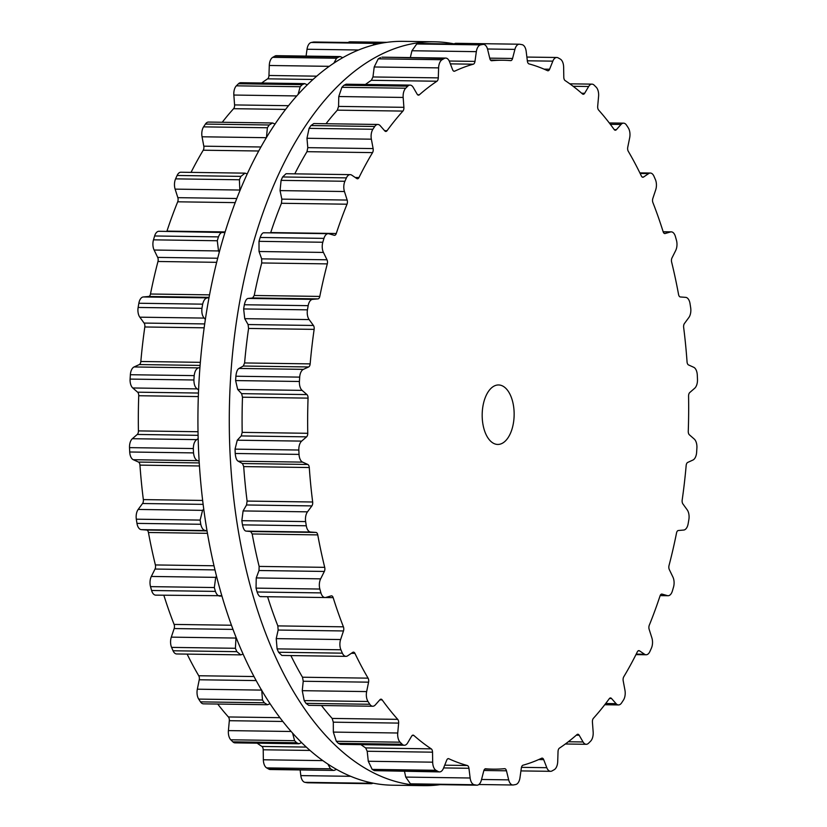 <?xml version="1.0" encoding="UTF-8"?>
<svg xmlns="http://www.w3.org/2000/svg" width="827" height="827" viewBox="0 0 827 827"><rect width="100%" height="100%" fill="white"/><g stroke="black" fill="none" stroke-linecap="round" stroke-linejoin="round"><path stroke-width="1.24" d="M349.749 757.749A371.964 199.855 -89.2 0 1 233.979 340.29A371.964 199.855 -89.2 0 1 434.444 41.795A371.964 199.855 -89.2 0 1 453.816 43.821A371.964 199.855 -89.2 0 0 434.444 41.795L403.09 41.35A371.964 199.855 -89.2 0 0 202.625 339.845A371.964 199.855 -89.2 0 0 318.395 757.315A371.964 199.855 -89.2 0 1 202.625 339.845A371.964 199.855 -89.2 0 1 403.09 41.35L434.444 41.795A371.964 199.855 -89.2 0 0 233.979 340.29A371.964 199.855 -89.2 0 0 349.749 757.749A371.964 199.855 -89.2 0 0 423.91 785.65A371.964 199.855 -89.2 0 1 349.749 757.749M440.057 784.668A371.964 199.855 -89.2 0 1 423.91 785.65L392.556 785.205A371.964 199.855 -89.2 0 1 318.395 757.315A371.964 199.855 -89.2 0 0 392.556 785.205L423.91 785.65A371.964 199.855 -89.2 0 0 440.057 784.668M688.509 521.651A371.964 199.855 -89.2 0 1 688.147 523.749A8.921 4.797 -89.2 0 1 683.722 530.045L678.347 530.51A3.721 1.995 90.8 0 0 676.527 532.981A354.494 190.468 -89.2 0 1 672.992 549.407A354.494 190.468 -89.2 0 1 669.022 565.513A3.721 1.995 90.8 0 0 669.322 569.607L672.889 576.967A8.921 4.797 -89.2 0 1 673.509 587.16A371.964 199.855 -89.2 0 1 672.94 589.093A371.964 199.855 -89.2 0 1 672.372 591.026A8.921 4.797 -89.2 0 1 668.061 595.719A8.921 4.797 -89.2 0 1 667.379 595.616L662.076 594.117A3.721 1.995 90.8 0 0 661.796 594.075A3.721 1.995 90.8 0 0 660.049 595.895A354.494 190.468 -89.2 0 1 654.86 610.781A354.494 190.468 -89.2 0 1 649.298 625.191A3.721 1.995 90.8 0 0 649.154 629.337L651.872 637.875A8.921 4.797 -89.2 0 1 651.418 648.13A371.964 199.855 -89.2 0 1 650.653 649.836A371.964 199.855 -89.2 0 1 649.888 651.521A8.921 4.797 -89.2 0 1 646.125 654.767A8.921 4.797 -89.2 0 1 644.543 654.24L639.509 650.839A3.721 1.995 90.8 0 0 638.857 650.622A3.721 1.995 90.8 0 0 637.338 651.852A354.494 190.468 -89.2 0 1 630.712 664.629A354.494 190.468 -89.2 0 1 623.765 676.786A3.721 1.995 90.8 0 0 623.196 680.817L624.954 690.214A8.921 4.797 -89.2 0 1 623.424 700.138A371.964 199.855 -89.2 0 1 622.504 701.534A371.964 199.855 -89.2 0 1 621.584 702.929A8.921 4.797 -89.2 0 1 618.493 704.935A8.921 4.797 -89.2 0 1 616.074 703.653L611.515 698.484A3.721 1.995 90.8 0 0 610.502 697.947A3.721 1.995 90.8 0 0 609.282 698.691A354.494 190.468 -89.2 0 1 601.477 708.863A354.494 190.468 -89.2 0 1 593.404 718.312A3.721 1.995 90.8 0 0 592.421 722.074L593.155 731.957A8.921 4.797 -89.2 0 1 590.623 741.178A371.964 199.855 -89.2 0 1 589.579 742.222A371.964 199.855 -89.2 0 1 588.535 743.246A8.921 4.797 -89.2 0 1 586.24 744.29A8.921 4.797 -89.2 0 1 583.066 741.964L579.158 735.224A3.721 1.995 90.8 0 0 577.846 734.252A3.721 1.995 90.8 0 0 576.957 734.614A354.494 190.468 -89.2 0 1 568.263 741.788A354.494 190.468 -89.2 0 1 559.383 748.166A3.721 1.995 90.8 0 0 558.039 751.516L557.718 761.512A8.921 4.797 -89.2 0 1 554.276 769.668A371.964 199.855 -89.2 0 1 553.139 770.309A371.964 199.855 -89.2 0 1 552.012 770.95A8.921 4.797 -89.2 0 1 550.596 771.322A8.921 4.797 -89.2 0 1 546.802 767.694L543.69 759.641A3.721 1.995 90.8 0 0 542.119 758.132A3.721 1.995 90.8 0 0 541.613 758.245A354.494 190.468 -89.2 0 1 532.35 762.153A354.494 190.468 -89.2 0 1 523.015 765.202A3.721 1.995 90.8 0 0 521.341 768.004L519.976 777.742A8.921 4.797 -89.2 0 1 515.759 784.513A371.964 199.855 -89.2 0 1 514.59 784.74A371.964 199.855 -89.2 0 1 513.422 784.957A8.921 4.797 -89.2 0 1 512.926 784.999A8.921 4.797 -89.2 0 1 508.677 779.871L506.475 770.805A3.721 1.995 90.8 0 0 504.708 768.676A3.721 1.995 90.8 0 0 504.584 768.676A354.494 190.468 -89.2 0 1 495.135 769.162A354.494 190.468 -89.2 0 1 493.14 769.151A354.494 190.468 -89.2 0 1 485.687 768.779A3.721 1.995 90.8 0 0 485.604 768.769A3.721 1.995 90.8 0 0 483.754 770.929L481.407 780.016A8.921 4.797 -89.2 0 1 476.972 785.185A8.921 4.797 -89.2 0 1 476.579 785.154A371.964 199.855 -89.2 0 1 475.411 784.947A371.964 199.855 -89.2 0 1 474.243 784.73A8.921 4.797 -89.2 0 1 470.139 778L468.94 768.283A3.721 1.995 90.8 0 0 467.317 765.502A354.494 190.468 -89.2 0 1 458.024 762.546A354.494 190.468 -89.2 0 1 448.834 758.741A3.721 1.995 90.8 0 0 448.379 758.628A3.721 1.995 90.8 0 0 446.725 760.158L443.479 768.252A8.921 4.797 -89.2 0 1 439.53 771.911A8.921 4.797 -89.2 0 1 438.217 771.55A371.964 199.855 -89.2 0 1 437.101 770.929A371.964 199.855 -89.2 0 1 435.974 770.299A8.921 4.797 -89.2 0 1 432.676 762.174L432.531 752.177A3.721 1.995 90.8 0 0 431.229 748.848A354.494 190.468 -89.2 0 1 422.463 742.574A354.494 190.468 -89.2 0 1 413.882 735.482A3.721 1.995 90.8 0 0 413.055 735.131A3.721 1.995 90.8 0 0 411.681 736.113L407.649 742.894A8.921 4.797 -89.2 0 1 404.341 745.261A8.921 4.797 -89.2 0 1 402.17 744.238A371.964 199.855 -89.2 0 1 401.136 743.225A371.964 199.855 -89.2 0 1 400.113 742.191A8.921 4.797 -89.2 0 1 397.735 733.001L398.635 723.098A3.721 1.995 90.8 0 0 397.715 719.356A354.494 190.468 -89.2 0 1 389.817 709.99A354.494 190.468 -89.2 0 1 382.167 699.9A3.721 1.995 90.8 0 0 381.009 699.166A3.721 1.995 90.8 0 0 379.944 699.714L375.303 704.935A8.921 4.797 -89.2 0 1 372.75 706.237A8.921 4.797 -89.2 0 1 369.803 704.263A371.964 199.855 -89.2 0 1 368.904 702.888A371.964 199.855 -89.2 0 1 368.005 701.492A8.921 4.797 -89.2 0 1 366.65 691.589L368.573 682.172A3.721 1.995 90.8 0 0 368.067 678.15A354.494 190.468 -89.2 0 1 361.327 666.055A354.494 190.468 -89.2 0 1 354.917 653.351A3.721 1.995 90.8 0 0 353.47 652.141A3.721 1.995 90.8 0 0 352.757 652.369L347.671 655.811A8.921 4.797 -89.2 0 1 345.975 656.359A8.921 4.797 -89.2 0 1 342.368 653.165A371.964 199.855 -89.2 0 1 341.634 651.48A371.964 199.855 -89.2 0 1 340.91 649.784A8.921 4.797 -89.2 0 1 340.621 639.54L343.484 630.96A3.721 1.995 90.8 0 0 343.412 626.825A354.494 190.468 -89.2 0 1 338.088 612.476A354.494 190.468 -89.2 0 1 333.167 597.632A3.721 1.995 90.8 0 0 331.482 595.833A3.721 1.995 90.8 0 0 331.162 595.885L325.828 597.435A8.921 4.797 -89.2 0 1 325.052 597.539A8.921 4.797 -89.2 0 1 320.928 592.897A371.964 199.855 -89.2 0 1 320.38 590.964A371.964 199.855 -89.2 0 1 319.853 589.041A8.921 4.797 -89.2 0 1 320.638 578.848L324.339 571.447A3.721 1.995 90.8 0 0 324.711 567.343A354.494 190.468 -89.2 0 1 321.01 551.278A354.494 190.468 -89.2 0 1 317.754 534.893A3.721 1.995 90.8 0 0 315.976 532.433L310.611 532.03A8.921 4.797 -89.2 0 1 306.29 525.776A371.964 199.855 -89.2 0 1 305.959 523.687A371.964 199.855 -89.2 0 1 305.639 521.589A8.921 4.797 -89.2 0 1 307.489 511.841L311.872 505.907A3.721 1.995 90.8 0 0 312.668 501.999A354.494 190.468 -89.2 0 1 310.735 484.849A354.494 190.468 -89.2 0 1 309.277 467.524A3.721 1.995 90.8 0 0 307.799 464.464L302.589 462.117A8.921 4.797 -89.2 0 1 299.033 454.395A371.964 199.855 -89.2 0 1 298.929 452.214A371.964 199.855 -89.2 0 1 298.836 450.033A8.921 4.797 -89.2 0 1 301.659 441.111L306.569 436.852A3.721 1.995 90.8 0 0 307.758 433.296A354.494 190.468 -89.2 0 1 307.665 415.712A354.494 190.468 -89.2 0 1 308.058 398.128A3.721 1.995 90.8 0 0 306.931 394.582L302.093 390.375A8.921 4.797 -89.2 0 1 299.426 381.485A371.964 199.855 -89.2 0 1 299.55 379.304A371.964 199.855 -89.2 0 1 299.694 377.122A8.921 4.797 -89.2 0 1 303.385 369.359L308.626 366.961A3.721 1.995 90.8 0 0 310.156 363.88A354.494 190.468 -89.2 0 1 311.924 346.544A354.494 190.468 -89.2 0 1 314.136 329.373A3.721 1.995 90.8 0 0 313.423 325.466L309.133 319.573A8.921 4.797 -89.2 0 1 307.448 309.846A371.964 199.855 -89.2 0 1 307.809 307.747A371.964 199.855 -89.2 0 1 308.171 305.659A8.921 4.797 -89.2 0 1 312.596 299.353L317.971 298.888A3.721 1.995 90.8 0 0 319.791 296.417A354.494 190.468 -89.2 0 1 323.326 279.991A354.494 190.468 -89.2 0 1 327.296 263.885A3.721 1.995 90.8 0 0 327.006 259.792L323.429 252.431A8.921 4.797 -89.2 0 1 322.809 242.249A371.964 199.855 -89.2 0 1 323.378 240.306A371.964 199.855 -89.2 0 1 323.957 238.372A8.921 4.797 -89.2 0 1 328.257 233.679A8.921 4.797 -89.2 0 1 328.939 233.783L334.242 235.281A3.721 1.995 90.8 0 0 334.522 235.323A3.721 1.995 90.8 0 0 336.269 233.503A354.494 190.468 -89.2 0 1 341.458 218.617A354.494 190.468 -89.2 0 1 347.02 204.207A3.721 1.995 90.8 0 0 347.164 200.062L344.445 191.523A8.921 4.797 -89.2 0 1 344.911 181.268A371.964 199.855 -89.2 0 1 345.665 179.562A371.964 199.855 -89.2 0 1 346.43 177.877A8.921 4.797 -89.2 0 1 350.193 174.631A8.921 4.797 -89.2 0 1 351.785 175.159L356.809 178.56A3.721 1.995 90.8 0 0 357.471 178.777A3.721 1.995 90.8 0 0 358.98 177.547A354.494 190.468 -89.2 0 1 365.606 164.769A354.494 190.468 -89.2 0 1 372.553 152.613A3.721 1.995 90.8 0 0 373.122 148.581L371.364 139.184A8.921 4.797 -89.2 0 1 372.894 129.26A371.964 199.855 -89.2 0 1 373.814 127.865A371.964 199.855 -89.2 0 1 374.734 126.469A8.921 4.797 -89.2 0 1 377.825 124.463A8.921 4.797 -89.2 0 1 380.255 125.745L384.803 130.914A3.721 1.995 90.8 0 0 385.816 131.452A3.721 1.995 90.8 0 0 387.036 130.707A354.494 190.468 -89.2 0 1 394.851 120.535A354.494 190.468 -89.2 0 1 402.914 111.087A3.721 1.995 90.8 0 0 403.896 107.324L403.162 97.441A8.921 4.797 -89.2 0 1 405.695 88.22A371.964 199.855 -89.2 0 1 406.739 87.186A371.964 199.855 -89.2 0 1 407.783 86.153A8.921 4.797 -89.2 0 1 410.078 85.109A8.921 4.797 -89.2 0 1 413.252 87.435L417.159 94.175A3.721 1.995 90.8 0 0 418.483 95.146A3.721 1.995 90.8 0 0 419.361 94.785A354.494 190.468 -89.2 0 1 428.055 87.61A354.494 190.468 -89.2 0 1 436.935 81.232A3.721 1.995 90.8 0 0 438.289 77.883L438.61 67.886A8.921 4.797 -89.2 0 1 442.052 59.73A371.964 199.855 -89.2 0 1 443.179 59.089A371.964 199.855 -89.2 0 1 444.306 58.448A8.921 4.797 -89.2 0 1 445.732 58.076A8.921 4.797 -89.2 0 1 449.516 61.705L452.627 69.757A3.721 1.995 90.8 0 0 454.199 71.267A3.721 1.995 90.8 0 0 454.716 71.153A354.494 190.468 -89.2 0 1 463.968 67.245A354.494 190.468 -89.2 0 1 473.302 64.196A3.721 1.995 90.8 0 0 474.977 61.394L476.342 51.656A8.921 4.797 -89.2 0 1 480.559 44.885A371.964 199.855 -89.2 0 1 481.727 44.658A371.964 199.855 -89.2 0 1 482.906 44.441A8.921 4.797 -89.2 0 1 483.392 44.4A8.921 4.797 -89.2 0 1 487.651 49.527L489.842 58.593A3.721 1.995 90.8 0 0 491.61 60.733A3.721 1.995 90.8 0 0 491.734 60.722A354.494 190.468 -89.2 0 1 501.183 60.237A354.494 190.468 -89.2 0 1 503.178 60.247A354.494 190.468 -89.2 0 1 510.631 60.619A3.721 1.995 90.8 0 0 510.714 60.629A3.721 1.995 90.8 0 0 512.564 58.469L514.911 49.382A8.921 4.797 -89.2 0 1 519.356 44.213A8.921 4.797 -89.2 0 1 519.738 44.244A371.964 199.855 -89.2 0 1 520.917 44.451A371.964 199.855 -89.2 0 1 522.085 44.668A8.921 4.797 -89.2 0 1 526.179 51.398L527.378 61.115A3.721 1.995 90.8 0 0 529.001 63.896A354.494 190.468 -89.2 0 1 538.294 66.853A354.494 190.468 -89.2 0 1 547.484 70.657A3.721 1.995 90.8 0 0 547.95 70.771A3.721 1.995 90.8 0 0 549.593 69.241L552.839 61.146A8.921 4.797 -89.2 0 1 556.788 57.487A8.921 4.797 -89.2 0 1 558.101 57.849A371.964 199.855 -89.2 0 1 559.217 58.469A371.964 199.855 -89.2 0 1 560.344 59.11A8.921 4.797 -89.2 0 1 563.642 67.225L563.797 77.221A3.721 1.995 90.8 0 0 565.089 80.55A354.494 190.468 -89.2 0 1 573.855 86.835A354.494 190.468 -89.2 0 1 582.435 93.916A3.721 1.995 90.8 0 0 583.262 94.268A3.721 1.995 90.8 0 0 584.648 93.286L588.669 86.504A8.921 4.797 -89.2 0 1 591.977 84.137A8.921 4.797 -89.2 0 1 594.158 85.16A371.964 199.855 -89.2 0 1 595.182 86.184A371.964 199.855 -89.2 0 1 596.215 87.207A8.921 4.797 -89.2 0 1 598.583 96.397L597.683 106.301A3.721 1.995 90.8 0 0 598.603 110.043A354.494 190.468 -89.2 0 1 606.511 119.408A354.494 190.468 -89.2 0 1 614.151 129.498A3.721 1.995 90.8 0 0 615.309 130.232A3.721 1.995 90.8 0 0 616.373 129.684L621.015 124.463A8.921 4.797 -89.2 0 1 623.568 123.161A8.921 4.797 -89.2 0 1 626.515 125.135A371.964 199.855 -89.2 0 1 627.414 126.51A371.964 199.855 -89.2 0 1 628.313 127.906A8.921 4.797 -89.2 0 1 629.667 137.809L627.755 147.227A3.721 1.995 90.8 0 0 628.251 151.248A354.494 190.468 -89.2 0 1 635.002 163.343A354.494 190.468 -89.2 0 1 641.401 176.048A3.721 1.995 90.8 0 0 642.858 177.257A3.721 1.995 90.8 0 0 643.561 177.03L648.647 173.587A8.921 4.797 -89.2 0 1 650.342 173.039A8.921 4.797 -89.2 0 1 653.95 176.234A371.964 199.855 -89.2 0 1 654.684 177.919A371.964 199.855 -89.2 0 1 655.418 179.614A8.921 4.797 -89.2 0 1 655.697 189.859L652.834 198.439A3.721 1.995 90.8 0 0 652.906 202.584A354.494 190.468 -89.2 0 1 658.23 216.932A354.494 190.468 -89.2 0 1 663.161 231.767A3.721 1.995 90.8 0 0 664.836 233.565A3.721 1.995 90.8 0 0 665.156 233.514L670.49 231.963A8.921 4.797 -89.2 0 1 671.266 231.86A8.921 4.797 -89.2 0 1 675.401 236.512A371.964 199.855 -89.2 0 1 675.938 238.434A371.964 199.855 -89.2 0 1 676.476 240.368A8.921 4.797 -89.2 0 1 675.68 250.55L671.979 257.952A3.721 1.995 90.8 0 0 671.617 262.056A354.494 190.468 -89.2 0 1 675.308 278.12A354.494 190.468 -89.2 0 1 678.564 294.505A3.721 1.995 90.8 0 0 680.342 296.965L685.707 297.369A8.921 4.797 -89.2 0 1 690.028 303.623A371.964 199.855 -89.2 0 1 690.359 305.711A371.964 199.855 -89.2 0 1 690.679 307.809A8.921 4.797 -89.2 0 1 688.829 317.558L684.446 323.491A3.721 1.995 90.8 0 0 683.65 327.399A354.494 190.468 -89.2 0 1 685.583 344.549A354.494 190.468 -89.2 0 1 687.051 361.875A3.721 1.995 90.8 0 0 688.519 364.934L693.729 367.291A8.921 4.797 -89.2 0 1 697.285 375.003A371.964 199.855 -89.2 0 1 697.388 377.184A371.964 199.855 -89.2 0 1 697.481 379.366A8.921 4.797 -89.2 0 1 694.659 388.287L689.749 392.546A3.721 1.995 90.8 0 0 688.571 396.102A354.494 190.468 -89.2 0 1 688.653 413.686A354.494 190.468 -89.2 0 1 688.26 431.27A3.721 1.995 90.8 0 0 689.387 434.816L694.225 439.023A8.921 4.797 -89.2 0 1 696.903 447.914A371.964 199.855 -89.2 0 1 696.768 450.095A371.964 199.855 -89.2 0 1 696.634 452.276A8.921 4.797 -89.2 0 1 692.933 460.039L687.692 462.438A3.721 1.995 90.8 0 0 686.162 465.518A354.494 190.468 -89.2 0 1 684.405 482.854A354.494 190.468 -89.2 0 1 682.182 500.025A3.721 1.995 90.8 0 0 682.906 503.932L687.185 509.825A8.921 4.797 -89.2 0 1 688.87 519.552A371.964 199.855 -89.2 0 1 688.509 521.651M504.511 387.191A29.741 15.982 90.8 0 0 498.578 384.958A29.741 15.982 90.8 0 0 482.182 414.472A29.741 15.982 90.8 0 0 497.74 444.44A29.741 15.982 90.8 0 0 513.774 420.571A29.741 15.982 90.8 0 0 504.511 387.191M413.541 784.254L412.766 784.244A371.964 199.855 90.8 0 1 411.598 784.048A371.964 199.855 90.8 0 1 410.43 783.831L405.737 777.091L404.496 771.415M439.53 771.911L374.414 770.65A371.964 199.855 90.8 0 1 373.287 770.03A371.964 199.855 90.8 0 1 372.171 769.389L368.284 761.264L367.198 751.257L365.658 747.918A354.494 190.468 90.8 0 1 360.923 744.641M404.341 745.261L340.435 744.352L338.357 743.339A371.964 199.855 90.8 0 1 337.323 742.315A371.964 199.855 90.8 0 1 336.3 741.281L333.343 732.091L333.302 722.178L332.154 718.425A354.494 190.468 90.8 0 1 324.246 709.059A354.494 190.468 90.8 0 1 321.465 705.514M453.568 43.976L455.543 43.304L519.356 44.213M372.75 706.237L308.75 705.338L305.99 703.363A371.964 199.855 90.8 0 1 305.091 701.978A371.964 199.855 90.8 0 1 304.202 700.593L302.258 690.679L303.23 681.252L302.496 677.22A354.494 190.468 90.8 0 1 295.756 665.135A354.494 190.468 90.8 0 1 290.877 655.584M482.906 44.441L419.578 43.5L483.392 44.4M419.093 43.542A371.964 199.855 90.8 0 0 417.924 43.759A371.964 199.855 90.8 0 0 416.746 43.976L411.949 50.747L410.326 57.57M345.975 656.359L281.862 655.449L278.565 652.255A371.964 199.855 90.8 0 1 277.831 650.57A371.964 199.855 90.8 0 1 277.097 648.875L276.228 638.62L278.151 630.04L277.841 625.894A354.494 190.468 90.8 0 1 272.528 611.546A354.494 190.468 90.8 0 1 267.597 596.722M444.306 58.448L381.878 57.166L445.732 58.076M380.503 57.549A371.964 199.855 90.8 0 0 379.366 58.179A371.964 199.855 90.8 0 0 378.239 58.831L374.207 66.977L372.956 76.963L371.364 80.302A354.494 190.468 90.8 0 0 365.41 84.478M261.435 596.515C259.823 597.135 258.386 595.626 257.114 591.987A371.964 199.855 90.8 0 1 256.577 590.064A371.964 199.855 90.8 0 1 256.039 588.131L256.246 577.928L259.006 570.516L259.14 566.412A354.494 190.468 90.8 0 1 255.44 550.358A354.494 190.468 90.8 0 1 252.183 533.963L250.643 531.513L246.219 531.11C244.585 531.006 243.345 528.929 242.487 524.876A371.964 199.855 90.8 0 1 242.156 522.778A371.964 199.855 90.8 0 1 241.835 520.69L243.097 510.931L246.539 504.977L247.097 501.069A354.494 190.468 90.8 0 1 245.174 483.919A354.494 190.468 90.8 0 1 243.707 466.593L242.466 463.533L238.197 461.197C236.625 460.381 235.633 457.807 235.219 453.485A371.964 199.855 90.8 0 1 235.126 451.315A371.964 199.855 90.8 0 1 235.033 449.133L237.266 440.202L241.236 435.932L242.187 432.366A354.494 190.468 90.8 0 1 242.104 414.782A354.494 190.468 90.8 0 1 242.487 397.198L241.598 393.652L237.7 389.465L235.612 380.575A371.964 199.855 90.8 0 1 235.747 378.394A371.964 199.855 90.8 0 1 235.881 376.223C236.367 371.892 237.401 369.297 238.993 368.449L243.293 366.03L244.596 362.95A354.494 190.468 90.8 0 1 246.353 345.614A354.494 190.468 90.8 0 1 248.576 328.443L248.079 324.546L244.74 318.664L243.645 308.947A371.964 199.855 90.8 0 1 243.996 306.848A371.964 199.855 90.8 0 1 244.358 304.75C245.288 300.687 246.57 298.578 248.203 298.444L252.638 297.968L254.22 295.487A354.494 190.468 90.8 0 1 257.755 279.061A354.494 190.468 90.8 0 1 261.735 262.965L261.663 258.861L259.037 251.511L259.006 241.339A371.964 199.855 90.8 0 1 259.575 239.406A371.964 199.855 90.8 0 1 260.143 237.473C261.477 233.824 262.945 232.284 264.547 232.873M407.783 86.153L343.98 85.243L346.172 84.199L410.078 85.109M343.98 85.243A371.964 199.855 90.8 0 0 342.926 86.277A371.964 199.855 90.8 0 0 341.882 87.321L338.77 96.532L338.563 106.404L337.344 110.156A354.494 190.468 90.8 0 0 329.28 119.605A354.494 190.468 90.8 0 0 326.014 123.73M374.734 126.469L310.931 125.57L313.815 123.564L377.825 124.463M310.931 125.57A371.964 199.855 90.8 0 0 310.001 126.955A371.964 199.855 90.8 0 0 309.081 128.361L306.972 138.274L307.789 147.651L306.982 151.682A354.494 190.468 90.8 0 0 300.036 163.839A354.494 190.468 90.8 0 0 294.794 173.846M346.43 177.877L282.617 176.968L286.059 173.722L350.193 174.631M282.617 176.968A371.964 199.855 90.8 0 0 281.852 178.663A371.964 199.855 90.8 0 0 281.097 180.369L280.053 190.603L281.831 199.131L281.459 203.277A354.494 190.468 90.8 0 0 275.887 217.687A354.494 190.468 90.8 0 0 270.708 232.573L270.605 232.863M308.037 782.766A8.921 4.797 -89.2 0 1 307.644 782.787A8.921 4.797 -89.2 0 1 307.262 782.755A371.964 199.855 -89.2 0 1 306.083 782.549A371.964 199.855 -89.2 0 1 304.915 782.332A8.921 4.797 -89.2 0 1 300.821 775.602L300.118 769.937M336.558 769.389L334.056 770.423L270.212 769.513A8.921 4.797 -89.2 0 1 268.899 769.151A371.964 199.855 -89.2 0 1 267.783 768.531A371.964 199.855 -89.2 0 1 266.656 767.89A8.921 4.797 -89.2 0 1 263.358 759.775L263.203 749.779A3.721 1.995 90.8 0 0 261.911 746.45A354.494 190.468 -89.2 0 1 257.176 743.173M301.628 742.625L298.929 743.762L235.023 742.863A8.921 4.797 -89.2 0 1 232.842 741.84A371.964 199.855 -89.2 0 1 231.818 740.816A371.964 199.855 -89.2 0 1 230.785 739.793A8.921 4.797 -89.2 0 1 228.417 730.603L229.317 720.699A3.721 1.995 90.8 0 0 228.397 716.957A354.494 190.468 -89.2 0 1 220.489 707.592A354.494 190.468 -89.2 0 1 217.718 704.046M270.047 703.736L267.431 704.749L203.432 703.839A8.921 4.797 -89.2 0 1 200.485 701.865A371.964 199.855 -89.2 0 1 199.586 700.49A371.964 199.855 -89.2 0 1 198.687 699.094A8.921 4.797 -89.2 0 1 197.333 689.191L199.245 679.773A3.721 1.995 90.8 0 0 198.749 675.752A354.494 190.468 -89.2 0 1 191.998 663.657A354.494 190.468 -89.2 0 1 187.129 654.116M243.097 654.136L240.781 654.87L176.658 653.961A8.921 4.797 -89.2 0 1 173.05 650.766A371.964 199.855 -89.2 0 1 172.316 649.081A371.964 199.855 -89.2 0 1 171.582 647.386A8.921 4.797 -89.2 0 1 171.303 637.141L174.166 628.561A3.721 1.995 90.8 0 0 174.094 624.416A354.494 190.468 -89.2 0 1 168.77 610.068A354.494 190.468 -89.2 0 1 163.849 595.254M221.812 595.719L155.734 595.14A8.921 4.797 -89.2 0 1 151.599 590.488A371.964 199.855 -89.2 0 1 151.062 588.566A371.964 199.855 -89.2 0 1 150.524 586.632A8.921 4.797 -89.2 0 1 151.32 576.45L155.021 569.048A3.721 1.995 90.8 0 0 155.383 564.944A354.494 190.468 -89.2 0 1 151.692 548.88A354.494 190.468 -89.2 0 1 148.436 532.495A3.721 1.995 90.8 0 0 146.658 530.035L141.293 529.631A8.921 4.797 -89.2 0 1 136.972 523.377A371.964 199.855 -89.2 0 1 136.641 521.289A371.964 199.855 -89.2 0 1 136.321 519.191A8.921 4.797 -89.2 0 1 138.171 509.442L142.554 503.509A3.721 1.995 90.8 0 0 143.35 499.601A354.494 190.468 -89.2 0 1 141.417 482.451A354.494 190.468 -89.2 0 1 139.949 465.125A3.721 1.995 90.8 0 0 138.481 462.066L133.271 459.709A8.921 4.797 -89.2 0 1 129.715 451.997A371.964 199.855 -89.2 0 1 129.612 449.816A371.964 199.855 -89.2 0 1 129.519 447.634A8.921 4.797 -89.2 0 1 132.341 438.713L137.251 434.454A3.721 1.995 90.8 0 0 138.429 430.898A354.494 190.468 -89.2 0 1 138.347 413.314A354.494 190.468 -89.2 0 1 138.74 395.73A3.721 1.995 90.8 0 0 137.613 392.184L132.775 387.977A8.921 4.797 -89.2 0 1 130.097 379.086A371.964 199.855 -89.2 0 1 130.232 376.905A371.964 199.855 -89.2 0 1 130.366 374.724A8.921 4.797 -89.2 0 1 134.067 366.961L139.308 364.562A3.721 1.995 90.8 0 0 140.838 361.482A354.494 190.468 -89.2 0 1 142.595 344.146A354.494 190.468 -89.2 0 1 144.818 326.975A3.721 1.995 90.8 0 0 144.094 323.068L139.815 317.175A8.921 4.797 -89.2 0 1 138.13 307.448A371.964 199.855 -89.2 0 1 138.491 305.349A371.964 199.855 -89.2 0 1 138.853 303.251A8.921 4.797 -89.2 0 1 143.278 296.955L148.653 296.49A3.721 1.995 90.8 0 0 150.473 294.019A354.494 190.468 -89.2 0 1 154.008 277.593A354.494 190.468 -89.2 0 1 157.978 261.487A3.721 1.995 90.8 0 0 157.678 257.393L154.111 250.033A8.921 4.797 -89.2 0 1 153.491 239.84A371.964 199.855 -89.2 0 1 154.06 237.907A371.964 199.855 -89.2 0 1 154.628 235.974A8.921 4.797 -89.2 0 1 158.939 231.281L224.965 232.532M166.847 231.395A3.721 1.995 90.8 0 0 166.951 231.105A354.494 190.468 -89.2 0 1 172.14 216.219A354.494 190.468 -89.2 0 1 177.702 201.809A3.721 1.995 90.8 0 0 177.846 197.663L175.128 189.125A8.921 4.797 -89.2 0 1 175.582 178.87A371.964 199.855 -89.2 0 1 176.347 177.164A371.964 199.855 -89.2 0 1 177.112 175.479A8.921 4.797 -89.2 0 1 180.875 172.233L245.009 173.143L247.252 173.908M191.047 172.378A354.494 190.468 -89.2 0 1 196.288 162.371A354.494 190.468 -89.2 0 1 203.235 150.214A3.721 1.995 90.8 0 0 203.804 146.183L202.046 136.786A8.921 4.797 -89.2 0 1 203.576 126.862A371.964 199.855 -89.2 0 1 204.496 125.466A371.964 199.855 -89.2 0 1 205.416 124.071A8.921 4.797 -89.2 0 1 208.507 122.065L272.517 122.975L275.081 124.04M222.256 122.262A354.494 190.468 -89.2 0 1 225.523 118.137A354.494 190.468 -89.2 0 1 233.596 108.688A3.721 1.995 90.8 0 0 234.579 104.926L233.845 95.043A8.921 4.797 -89.2 0 1 236.377 85.822A371.964 199.855 -89.2 0 1 237.421 84.778A371.964 199.855 -89.2 0 1 238.465 83.754A8.921 4.797 -89.2 0 1 240.76 82.71L304.677 83.62L307.344 84.83M261.663 83.01A354.494 190.468 -89.2 0 1 267.617 78.834A3.721 1.995 90.8 0 0 268.961 75.484L269.282 65.488A8.921 4.797 -89.2 0 1 272.724 57.332A371.964 199.855 -89.2 0 1 273.861 56.691A371.964 199.855 -89.2 0 1 274.988 56.05A8.921 4.797 -89.2 0 1 276.404 55.678L340.259 56.577L342.76 57.704M306.062 56.091L307.024 49.258A8.921 4.797 -89.2 0 1 311.241 42.487A371.964 199.855 -89.2 0 1 312.41 42.26A371.964 199.855 -89.2 0 1 313.578 42.043A8.921 4.797 -89.2 0 1 314.074 42.001L377.887 42.911L379.738 43.562M348.157 42.487A8.921 4.797 -89.2 0 1 350.028 41.815L386.943 42.332M373.184 783.179L371.457 783.696L307.262 782.755M366.588 781.67L368.728 783.241A371.964 199.855 90.8 0 0 369.896 783.458A371.964 199.855 90.8 0 0 371.065 783.655M334.056 770.423L268.899 769.151M327.874 764.086L330.469 768.8A371.964 199.855 90.8 0 0 331.586 769.43A371.964 199.855 90.8 0 0 332.712 770.061M298.929 743.762L296.655 742.749L232.842 741.84M292.593 733.135L294.598 740.692A371.964 199.855 90.8 0 0 295.621 741.726A371.964 199.855 90.8 0 0 296.655 742.749M267.431 704.749L264.289 702.774L200.485 701.865M372.729 45.227L375.044 43.386A371.964 199.855 90.8 0 1 376.223 43.159A371.964 199.855 90.8 0 1 377.391 42.952L377.887 42.911M261.725 690.1L262.49 700.004A371.964 199.855 90.8 0 0 263.389 701.389A371.964 199.855 90.8 0 0 264.289 702.774M240.781 654.87L236.853 651.666L173.05 650.766M333.819 63.214L336.537 58.241A371.964 199.855 90.8 0 1 337.664 57.59A371.964 199.855 90.8 0 1 338.801 56.96L340.259 56.577M236.015 637.317L235.395 648.285A371.964 199.855 90.8 0 0 236.119 649.981A371.964 199.855 90.8 0 0 236.853 651.666M220.902 595.947C218.607 596.556 216.767 595.037 215.413 591.398L151.599 590.488M298.061 94.505L300.18 86.732A371.964 199.855 90.8 0 1 301.224 85.688A371.964 199.855 90.8 0 1 302.279 84.654L304.677 83.62M216.488 576.13L215.713 577.36L214.338 587.542A371.964 199.855 90.8 0 0 214.875 589.475A371.964 199.855 90.8 0 0 215.413 591.398M206.977 530.624L205.685 530.541C203.359 530.427 201.726 528.339 200.775 524.277L136.972 523.377M266.439 137.695L267.379 127.771A371.964 199.855 90.8 0 1 268.299 126.366A371.964 199.855 90.8 0 1 269.23 124.98L272.517 122.975M203.731 509.06L202.563 510.362L200.134 520.09A371.964 199.855 90.8 0 0 200.454 522.188A371.964 199.855 90.8 0 0 200.775 524.277M199.131 461.187L197.663 460.629C195.399 459.791 194.025 457.217 193.518 452.896L129.715 451.997M239.871 190.851L239.396 179.769A371.964 199.855 90.8 0 1 240.15 178.074A371.964 199.855 90.8 0 1 240.915 176.378L245.009 173.143M198.16 438.589L196.733 439.623C194.572 441.153 193.435 444.12 193.322 448.544A371.964 199.855 90.8 0 0 193.415 450.715A371.964 199.855 90.8 0 0 193.518 452.896M198.583 389.92L197.167 388.886C195.038 387.377 193.952 384.41 193.911 379.986L130.097 379.086M219.289 252.214L218.504 250.943L217.294 240.75A371.964 199.855 90.8 0 1 217.863 238.817A371.964 199.855 90.8 0 1 218.442 236.884C219.858 233.235 221.719 231.705 224.014 232.294M199.948 367.302L198.459 367.881C196.185 368.718 194.758 371.302 194.18 375.623A371.964 199.855 90.8 0 0 194.045 377.805A371.964 199.855 90.8 0 0 193.911 379.986M205.365 319.408L204.207 318.085C202.274 315.945 201.519 312.699 201.943 308.357L138.13 307.448M201.943 308.357A371.964 199.855 90.8 0 1 202.295 306.259A371.964 199.855 90.8 0 1 202.656 304.16C203.68 300.087 205.344 297.999 207.67 297.875L208.993 297.772M667.379 595.616L660.194 595.512M662.076 594.117L661.517 594.117M644.543 654.24L636.211 654.116M639.509 650.839L638.186 650.818M616.074 703.653L605.684 703.508M611.515 698.484L609.478 698.453M583.066 741.964L568.314 741.757M670.49 231.963L663.192 231.86M579.158 735.224L576.316 735.182M665.156 233.514L664.515 233.503M546.802 767.694L521.475 767.342M648.647 173.587L640.15 173.463M543.69 759.641L538.697 759.568M643.561 177.03L642.155 177.009M508.677 779.871L481.541 779.479M621.015 124.463L610.326 124.319M506.475 770.805L483.888 770.485M616.373 129.684L614.265 129.653M476.579 785.154L412.766 784.244M474.243 784.73L410.43 783.831M470.139 778L405.737 777.091M588.669 86.504L573.142 86.287M468.94 768.283L443.603 767.932M584.648 93.286L581.67 93.244M467.317 765.502L444.709 765.182M448.834 758.741L447.903 758.731M438.217 771.55L374.414 770.65M435.974 770.299L372.171 769.389M432.676 762.174L368.284 761.264M552.839 61.146L527.337 60.795M432.531 752.177L367.198 751.257M549.593 69.241L544.125 69.158M431.229 748.848L365.658 747.918M413.882 735.482L412.218 735.461M402.17 744.238L338.357 743.339M400.113 742.191L336.3 741.281M397.735 733.001L333.343 732.091M514.911 49.382L487.506 49M398.635 723.098L333.302 722.178M512.564 58.469L489.739 58.148M397.715 719.356L332.154 718.425M382.167 699.9L379.81 699.859M369.803 704.263L305.99 703.363M368.005 701.492L304.202 700.593M480.559 44.885L416.746 43.976M366.65 691.589L302.258 690.679M476.342 51.656L411.949 50.747M368.573 682.172L303.23 681.252M474.977 61.394L449.226 61.022M368.067 678.15L302.496 677.22M473.302 64.196L450.353 63.865M354.917 653.351L351.382 653.299M454.716 71.153L453.703 71.143M342.368 653.165L278.565 652.255M340.91 649.784L277.097 648.875M442.052 59.73L378.239 58.831M340.621 639.54L276.228 638.62M438.61 67.886L374.207 66.977M343.484 630.96L278.151 630.04M438.289 77.883L372.956 76.963M343.412 626.825L277.841 625.894M436.935 81.232L371.364 80.302M333.167 597.632L325.362 597.528M419.361 94.785L417.614 94.764M320.928 592.897L257.114 591.987M319.853 589.041L256.039 588.131M405.695 88.22L341.882 87.321M320.638 578.848L256.246 577.928M403.162 97.441L338.77 96.532M324.339 571.447L259.006 570.516M403.896 107.324L338.563 106.404M324.711 567.343L259.14 566.412M402.914 111.087L337.344 110.156M317.754 534.893L252.183 533.963M387.036 130.707L384.596 130.676M315.976 532.433L250.643 531.513M310.611 532.03L246.219 531.11M306.29 525.776L242.487 524.876M305.639 521.589L241.835 520.69M372.894 129.26L309.081 128.361M307.489 511.841L243.097 510.931M371.364 139.184L306.972 138.274M311.872 505.907L246.539 504.977M373.122 148.581L307.789 147.651M312.668 501.999L247.097 501.069M372.553 152.613L306.982 151.682M309.277 467.524L243.707 466.593M358.98 177.547L355.238 177.495M307.799 464.464L242.466 463.533M302.589 462.117L238.197 461.197M299.033 454.395L235.219 453.485M298.836 450.033L235.033 449.133M344.911 181.268L281.097 180.369M301.659 441.111L237.266 440.202M344.445 191.523L280.053 190.603M306.569 436.852L241.236 435.932M347.164 200.062L281.831 199.131M307.758 433.296L242.187 432.366M347.02 204.207L281.459 203.277M308.058 398.128L242.487 397.198M336.269 233.503L270.708 232.573M306.931 394.582L241.598 393.652M302.093 390.375L237.7 389.465M299.426 381.485L235.612 380.575M323.957 238.372L260.143 237.473M299.694 377.122L235.881 376.223M322.809 242.249L259.006 241.339M303.385 369.359L238.993 368.449M323.429 252.431L259.037 251.511M308.626 366.961L243.293 366.03M327.006 259.792L261.663 258.861M310.156 363.88L244.596 362.95M327.296 263.885L261.735 262.965M314.136 329.373L248.576 328.443M319.791 296.417L254.22 295.487M313.423 325.466L248.079 324.546M317.971 298.888L252.638 297.968M309.133 319.573L244.74 318.664M312.596 299.353L248.203 298.444M307.448 309.846L243.645 308.947M308.171 305.659L244.358 304.75M368.728 783.241L304.915 782.332M350.689 776.315L300.821 775.602M330.469 768.8L266.656 767.89M322.85 760.623L263.358 759.775M310.042 750.44L263.203 749.779M306.3 747.081L261.911 746.45M294.598 740.692L230.785 739.793M291.135 731.492L228.417 730.603M282.813 721.464L229.317 720.699M279.908 717.681L228.397 716.957M377.391 42.952L313.578 42.043M262.49 700.004L198.687 699.094M375.044 43.386L311.241 42.487M261.539 690.1L197.333 689.191M358.618 49.992L307.024 49.258M256.153 680.58L199.245 679.773M253.972 676.527L198.749 675.752M338.801 56.96L274.988 56.05M235.395 648.285L171.582 647.386M336.537 58.241L272.724 57.332M235.695 638.051L171.303 637.141M329.28 66.336L269.282 65.488M232.976 629.399L174.166 628.561M316.772 76.167L268.961 75.484M231.446 625.233L174.094 624.416M313.019 79.475L267.617 78.834M221.905 596.06L220.354 596.04M302.279 84.654L238.465 83.754M214.338 587.542L150.524 586.632M300.18 86.732L236.377 85.822M215.713 577.36L151.32 576.45M296.779 95.932L233.845 95.043M214.958 569.896L155.021 569.048M288.551 105.691L234.579 104.926M213.986 565.771L155.383 564.944M285.615 109.422L233.596 108.688M207.443 533.322L148.436 532.495M207.019 530.893L146.658 530.035M205.685 530.541L141.293 529.631M269.23 124.98L205.416 124.071M200.134 520.09L136.321 519.191M267.379 127.771L203.576 126.862M202.563 510.362L138.171 509.442M266.366 137.695L202.046 136.786M203.122 504.367L142.554 503.509M260.96 146.989L203.804 146.183M202.636 500.438L143.35 499.601M258.748 151L203.235 150.214M199.431 465.963L139.949 465.125M199.235 462.924L138.481 462.066M197.663 460.629L133.271 459.709M240.915 176.378L177.112 175.479M193.322 448.544L129.519 447.634M239.396 179.769L175.582 178.87M196.733 439.623L132.341 438.713M239.52 190.034L175.128 189.125M198.077 435.322L137.251 434.454M236.811 198.501L177.846 197.663M198.015 431.735L138.429 430.898M235.219 202.625L177.702 201.809M198.325 396.578L138.74 395.73M225.151 231.932L166.951 231.105M198.449 393.042L137.613 392.184M197.167 388.886L132.775 387.977M218.442 236.884L154.628 235.974M194.18 375.623L130.366 374.724M217.294 240.75L153.491 239.84M198.459 367.881L134.067 366.961M218.504 250.943L154.111 250.033M200.093 365.42L139.308 364.562M217.708 258.241L157.678 257.393M200.351 362.329L140.838 361.482M216.674 262.324L157.978 261.487M204.166 327.812L144.818 326.975M209.541 294.857L150.473 294.019M204.703 323.926L144.094 323.068M209.076 297.348L148.653 296.49M204.207 318.085L139.815 317.175M207.67 297.875L143.278 296.955M202.656 304.16L138.853 303.251M660.153 595.605L668.061 595.719M635.953 654.622L646.125 654.767M604.744 704.738L618.493 704.935M565.337 743.99L586.24 744.29M663.151 231.746L671.266 231.86M520.938 770.909L550.596 771.322M639.871 172.884L650.342 173.039M478.843 784.513L512.926 784.999M609.282 122.954L623.568 123.161M484.849 769.038L493.14 769.151M413.159 784.285L476.972 785.185M569.824 83.827L591.977 84.137M526.882 57.063L556.788 57.487M490.494 60.061L503.178 60.247M260.784 596.629L325.052 597.539M263.978 232.769L328.257 233.679M307.644 782.787L371.457 783.696"/></g></svg>
